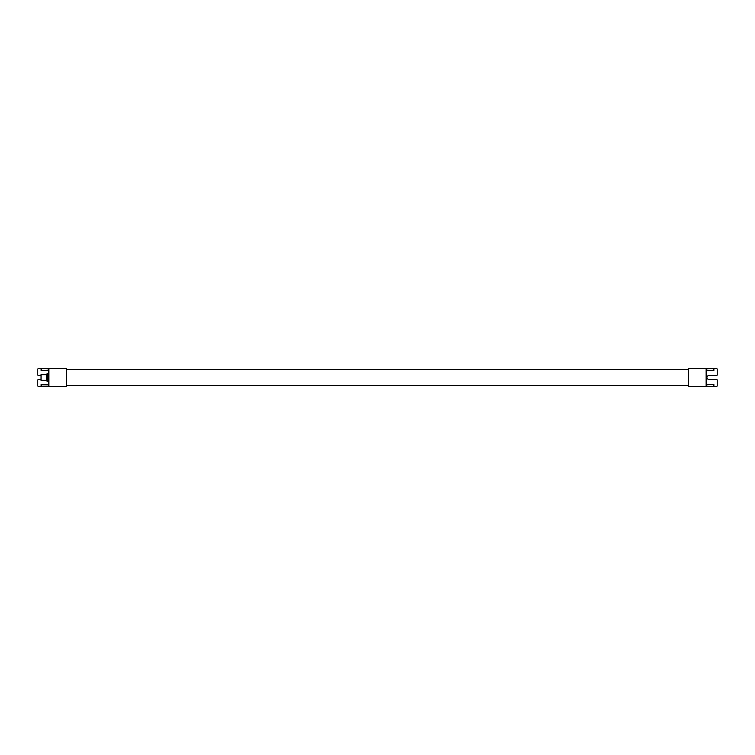 <?xml version="1.0" encoding="UTF-8"?>
<svg xmlns="http://www.w3.org/2000/svg" width="755" height="755" viewBox="0 0 755 755"><rect width="100%" height="100%" fill="white"/><g stroke="black" fill="none" stroke-linecap="round" stroke-linejoin="round"><path stroke-width="1.13" d="M706.151 386.381L706.151 368.619L688.456 368.619L688.456 386.381L713.871 386.381L713.871 384.531L706.151 384.531L706.416 370.11L706.218 384.531M706.218 370.469L713.871 370.469L706.52 370.101M706.52 384.899L713.871 384.531M713.871 370.469L713.871 368.619L716.514 368.619A0.736 0.736 0 0 1 717.25 369.355L717.25 374.763A0.736 0.736 0 0 1 716.514 375.499L709.105 375.499A2.293 2.293 0 0 0 706.888 377.207A2.293 2.293 0 0 0 709.181 379.501L716.514 379.501A0.736 0.736 0 0 1 717.25 380.237L717.25 385.645A0.736 0.736 0 0 1 716.514 386.381L713.871 386.381M713.871 368.619L713.399 370.158M706.416 370.11L706.151 368.619M706.416 368.619L713.399 368.619M66.544 386.381L66.544 368.619L48.848 368.619L48.848 386.381L66.544 386.381M40.638 375.499L38.486 375.499A0.736 0.736 0 0 1 37.75 374.763L37.75 369.355A0.736 0.736 0 0 1 38.486 368.619L41.129 368.619L41.129 370.469L48.48 370.469L48.48 373.8M48.48 381.2L48.48 384.531L41.129 384.531L41.129 386.381L38.486 386.381A0.736 0.736 0 0 1 37.75 385.645L37.75 380.237A0.736 0.736 0 0 1 38.486 379.501L40.638 379.501M41.129 370.469L48.48 370.101M48.848 368.619L41.129 368.619M48.782 370.469L48.848 386.381M48.584 386.381L41.6 386.381L41.6 384.842L48.48 384.899M41.129 386.381L41.6 386.381M41.129 384.531L41.6 384.842M48.782 373.8L47.301 373.8A0.736 0.736 0 0 0 46.555 374.537L46.555 380.388L41.044 380.388L41.044 374.612L46.555 374.612L46.555 376.273L48.782 376.273M41.044 374.612L41.044 380.388M48.782 378.727L46.555 378.727L46.555 380.463A0.736 0.736 0 0 0 47.301 381.2L48.782 381.2M706.416 386.381L706.416 384.89M713.399 384.842L713.399 386.381M48.584 368.619L48.584 370.11M41.6 370.158L41.6 368.619M48.782 380.982L47.301 380.982L47.301 379.246L48.782 379.246M46.555 378.727A0.736 0.519 0 0 0 47.301 379.246L47.301 374.018L48.782 374.018M48.782 375.754L47.301 375.754A0.736 0.519 180 0 0 46.555 376.273M47.301 381.2L47.301 380.982A0.736 0.519 180 0 1 46.555 380.463M46.555 374.537A0.736 0.519 0 0 1 47.301 374.018L47.301 373.8M688.456 369.355L66.544 369.355M688.456 385.645L66.544 385.645"/></g></svg>
